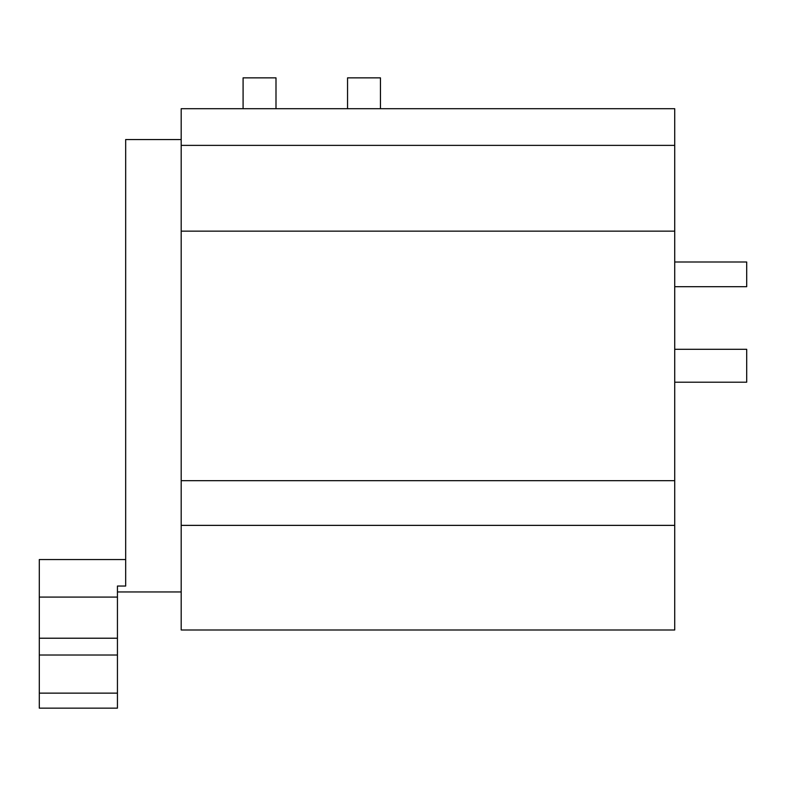 <?xml version="1.0" encoding="UTF-8"?>
<svg xmlns="http://www.w3.org/2000/svg" width="786" height="786" viewBox="0 0 786 786"><rect width="100%" height="100%" fill="white"/><g stroke="black" fill="none" stroke-linecap="round" stroke-linejoin="round"><path stroke-width="1.18" d="M181.193 108.704L181.193 629.999L674.722 629.999L674.722 108.704L181.193 108.704M181.193 231.153L674.722 231.153M181.193 145.381L674.722 145.381M243.09 108.704L243.09 77.853L275.994 77.853L275.994 108.704M347.55 108.704L347.55 77.853L380.453 77.853L380.453 108.704M674.722 382.202L746.7 382.202L746.7 349.298L674.722 349.298M674.722 286.684L746.7 286.684L746.7 262.003L674.722 262.003M125.672 559.544L39.3 559.544L39.3 638.222L117.438 638.222L117.438 586.042L125.672 586.042L125.672 139.544L181.193 139.544M117.438 693.134L117.438 708.147L39.3 708.147L39.3 655.013L117.438 655.013L117.438 693.134L39.3 693.134M117.438 638.222L117.438 655.013M39.3 638.222L39.3 655.013M39.3 597.095L117.438 597.095M181.193 525.372L674.722 525.372M181.193 480.668L674.722 480.668M181.193 591.956L117.438 591.956"/></g></svg>

